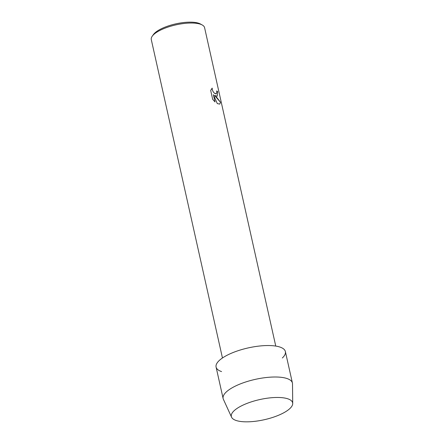 <?xml version="1.0" encoding="UTF-8"?>
<svg xmlns="http://www.w3.org/2000/svg" width="444" height="444" viewBox="0 0 444 444"><rect width="100%" height="100%" fill="white"/><g stroke="black" fill="none" stroke-linecap="round" stroke-linejoin="round"><path stroke-width="0.67" d="M287.79 398.801A31.407 10.329 167.4 0 0 279.32 397.497A31.407 10.329 167.4 0 0 241.125 406.038A31.407 10.329 167.4 0 0 236.186 420.501A31.407 10.329 167.4 0 0 278.682 415.201A31.407 10.329 167.4 0 0 287.79 398.801A31.407 10.329 167.4 0 0 279.32 397.497A31.407 10.329 167.4 0 0 241.125 406.038A31.407 10.329 167.4 0 0 231.568 417.188A31.407 10.329 167.4 0 0 236.186 420.501A31.407 10.329 167.4 0 0 270.746 418.032A31.407 10.329 167.4 0 0 292.718 403.518A31.407 10.329 167.4 0 0 287.79 398.801M282.345 357.992A35.503 11.677 167.4 0 0 279.903 347.047A35.503 11.677 167.4 0 0 231.862 353.036A35.503 11.677 167.4 0 0 221.567 371.578M219.73 104.112L217.294 103.585L213.403 94.694L215.024 101.937L212.676 99.328L210.678 90.393L212.193 88.101L212.276 89.666L213.17 91.769L214.574 93.329L215.906 93.9L216.833 92.502L216.65 90.948A27.312 8.98 -12.6 0 1 217.677 91.547L217.205 96.22L214.596 95.46L216.728 97.369L220.535 102.325L219.73 104.112L220.524 102.331L214.596 95.46M275.757 346.076L204.584 27.667A27.312 8.98 167.4 0 0 202.236 24.986A27.312 8.98 167.4 0 0 200.372 24.187A27.312 8.98 167.4 0 0 174.048 25.314A27.312 8.98 167.4 0 0 152.27 36.158A27.312 8.98 167.4 0 0 151.282 39.583L222.455 357.992M202.236 24.986L200.438 23.993A25.669 8.442 167.4 0 0 198.684 23.243A25.669 8.442 167.4 0 0 173.943 24.303A25.669 8.442 167.4 0 0 153.469 34.493L152.27 36.158M217.199 96.22L217.677 91.547A27.295 8.974 167.4 0 0 216.65 90.959M216.211 93.845L214.563 93.334L213.159 91.769L212.265 89.671L212.177 88.106M215.007 101.926L213.403 94.694M292.718 403.518L292.507 383.844A35.503 11.677 167.4 0 0 292.413 383.028A35.503 11.677 167.4 0 0 286.935 378.51A35.503 11.677 167.4 0 0 246.714 381.657A35.503 11.677 167.4 0 0 223.121 398.518A35.503 11.677 167.4 0 0 223.382 399.295L231.568 417.188M292.413 383.028L285.381 351.57A35.503 11.677 167.4 0 0 279.903 347.047A35.503 11.677 167.4 0 0 239.677 350.194A35.503 11.677 167.4 0 0 216.089 367.06L223.121 398.518"/></g></svg>
